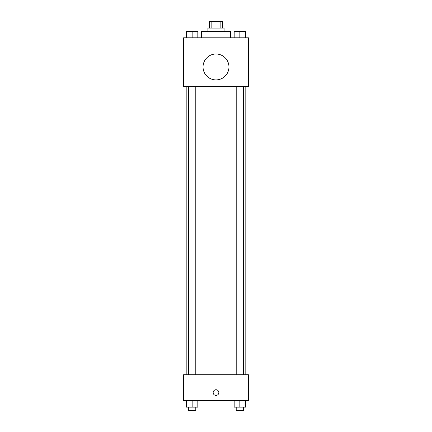 <?xml version="1.0" encoding="UTF-8"?>
<svg xmlns="http://www.w3.org/2000/svg" width="432" height="432" viewBox="0 0 432 432"><rect width="100%" height="100%" fill="white"/><g stroke="black" fill="none" stroke-linecap="round" stroke-linejoin="round"><path stroke-width="0.65" d="M211.842 28.08L211.842 21.6L209.52 21.6L209.52 28.08M211.842 21.6L222.48 21.6L222.48 28.08M220.158 28.08L220.158 21.6M207.9 31.32L207.9 28.08L224.1 28.08L224.1 31.32M230.58 37.8L230.58 31.32L201.42 31.32L201.42 37.8M183.6 37.8L248.4 37.8L248.4 86.4L183.6 86.4L183.6 37.8M216 79.92A12.96 12.96 0 0 1 204.779 60.48A12.96 12.96 0 0 1 227.221 60.48A12.96 12.96 0 0 1 216 79.92M183.6 374.76L248.4 374.76L248.4 400.68L183.6 400.68L183.6 374.76M216 395.415A2.835 2.835 0 0 1 213.543 391.165A2.835 2.835 0 0 1 218.457 391.165A2.835 2.835 0 0 1 216 395.415M234.176 400.68L234.176 407.16L245.516 407.16L245.516 400.68L245.516 407.16M239.846 407.16L239.846 400.68M243.486 407.16L243.486 410.4L236.207 410.4L236.207 407.16M186.484 400.68L186.484 407.16L197.824 407.16L197.824 400.68L197.824 407.16M192.154 407.16L192.154 400.68M195.793 407.16L195.793 410.4L188.514 410.4L188.514 407.16M234.176 37.8L234.176 31.32L245.516 31.32L245.516 37.8L245.516 31.32M239.846 37.8L239.846 31.32M243.486 31.32L236.207 31.32M186.484 37.8L186.484 31.32L197.824 31.32L197.824 37.8L197.824 31.32M192.154 37.8L192.154 31.32M195.793 31.32L188.514 31.32M245.16 374.76L245.16 86.4M186.84 374.76L186.84 86.4M236.207 86.4L236.207 374.76M243.486 86.4L243.486 374.76M195.793 374.76L195.793 86.4M188.514 374.76L188.514 86.4"/></g></svg>
